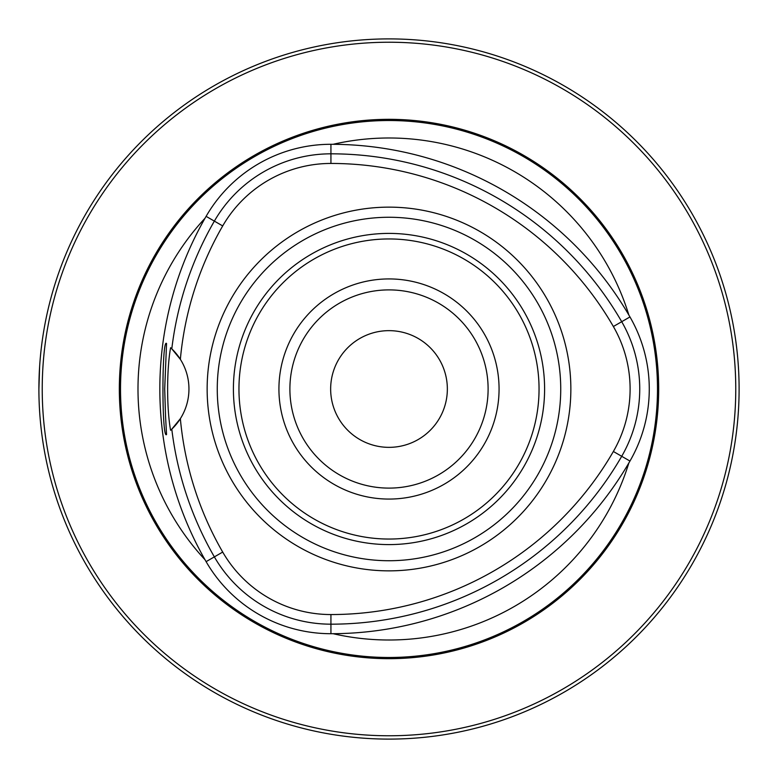 <?xml version="1.0" encoding="UTF-8"?>
<svg xmlns="http://www.w3.org/2000/svg" width="778" height="778" viewBox="0 0 778 778"><rect width="100%" height="100%" fill="white"/><g stroke="black" fill="none" stroke-linecap="round" stroke-linejoin="round"><path stroke-width="1.17" d="M389 330.65A58.35 58.35 0 0 0 330.65 389A58.35 58.35 0 0 0 389 447.35A58.35 58.35 0 0 0 447.35 389A58.35 58.35 0 0 0 389 330.65M38.9 389L39.61 366.769M739.1 389A350.1 350.1 0 0 0 213.95 85.804A350.1 350.1 0 0 0 213.95 692.196A350.1 350.1 0 0 0 739.1 389M735.764 389A346.764 346.764 0 0 0 215.613 88.692A346.764 346.764 0 0 0 215.613 689.308A346.764 346.764 0 0 0 735.764 389M171.792 348.845A335.765 335.765 0 0 1 214.358 221.117A134.604 134.604 0 0 1 330.932 153.82A335.765 335.765 0 0 1 621.71 321.703A134.604 134.604 0 0 1 621.71 456.297A335.765 335.765 0 0 1 330.932 624.18A134.604 134.604 0 0 1 214.358 556.883A335.765 335.765 0 0 1 171.792 429.155L180.36 418.671A326.138 326.138 0 0 0 222.703 552.069A124.976 124.976 0 0 0 330.932 614.552A326.138 326.138 0 0 0 613.365 451.483A124.976 124.976 0 0 0 613.365 326.517A326.138 326.138 0 0 0 330.932 163.448A124.976 124.976 0 0 0 222.703 225.931A326.138 326.138 0 0 0 180.36 359.329L171.792 348.845A55.569 55.569 0 0 1 171.792 429.155L170.586 430.273C166.667 408.576 166.609 369.822 170.586 347.727L171.792 348.845M389 207.143A181.858 181.858 0 0 1 570.858 389A181.858 181.858 0 0 1 389 570.858A181.858 181.858 0 0 1 207.143 389A181.858 181.858 0 0 1 389 207.143M165.529 415.87L164.703 389L166.55 343.506C161.766 337.613 161.727 440.27 166.55 434.513L165.529 415.87M658.684 389A269.684 269.684 0 0 0 254.163 155.454A269.684 269.684 0 0 0 254.163 622.546A269.684 269.684 0 0 0 658.684 389M333.13 144.29A251.002 251.002 0 0 1 628.857 315.032M205.013 559.742A251.002 251.002 0 0 1 205.013 218.258M628.857 462.968A251.002 251.002 0 0 1 333.13 633.71M330.932 144.29A144.134 144.134 0 0 0 206.102 216.352A345.296 345.296 0 0 0 206.102 561.648A144.134 144.134 0 0 0 330.932 633.71A345.296 345.296 0 0 0 629.966 461.062A144.134 144.134 0 0 0 629.966 316.938A345.296 345.296 0 0 0 330.932 144.29L330.932 163.448M170.927 429.962A55.569 55.569 0 0 0 171.442 429.485M171.442 348.515A55.569 55.569 0 0 0 170.927 348.038M488.107 389A99.107 99.107 0 0 0 389 289.893A99.107 99.107 0 0 0 289.893 389A99.107 99.107 0 0 0 389 488.107A99.107 99.107 0 0 0 488.107 389M544.6 389A155.6 155.6 0 0 0 311.2 254.25A155.6 155.6 0 0 0 311.2 523.75A155.6 155.6 0 0 0 544.6 389M499.068 389A110.068 110.068 0 0 0 333.966 293.676A110.068 110.068 0 0 0 333.966 484.324A110.068 110.068 0 0 0 499.068 389M222.703 225.931L206.102 216.352M613.365 326.517L629.966 316.938M613.365 451.483L629.966 461.062M330.932 614.552L330.932 633.71M222.703 552.069L206.102 561.648M560.734 389A171.734 171.734 0 0 0 303.128 240.276A171.734 171.734 0 0 0 303.128 537.724A171.734 171.734 0 0 0 560.734 389M657.488 389A268.488 268.488 0 0 0 254.756 156.485A268.488 268.488 0 0 0 254.756 621.515A268.488 268.488 0 0 0 657.488 389M539.047 389A150.047 150.047 0 0 0 313.981 259.055A150.047 150.047 0 0 0 313.981 518.945A150.047 150.047 0 0 0 539.047 389"/></g></svg>
